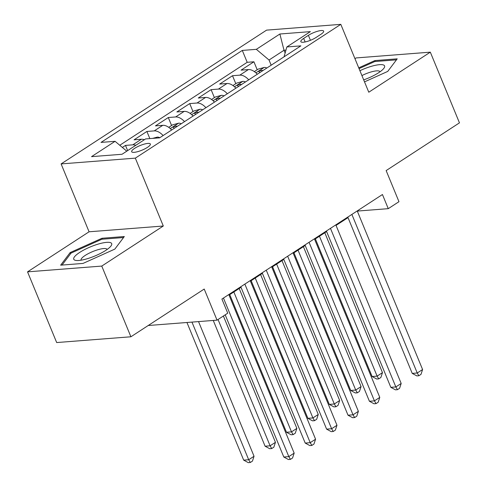 <?xml version="1.0" encoding="UTF-8"?>
<svg xmlns="http://www.w3.org/2000/svg" width="487" height="487" viewBox="0 0 487 487"><rect width="100%" height="100%" fill="white"/><g stroke="black" fill="none" stroke-linecap="round" stroke-linejoin="round"><path stroke-width="0.73" d="M147.433 147.378A10.099 2.496 -22.4 0 0 150.355 144.03A10.099 2.496 -22.4 0 0 144.304 144.103A10.099 2.496 -22.4 0 0 134.595 148.377A10.099 2.496 -22.4 0 0 131.679 151.731A10.099 2.496 -22.4 0 0 137.724 151.652A10.099 2.496 -22.4 0 0 147.433 147.378M27.54 271.856L56.681 342.556L130.906 336.779L101.765 266.079L163.303 226.011L135.325 158.141L61.106 163.918L89.078 231.788L27.54 271.856L101.765 266.079M135.325 158.141L340.809 24.35L266.584 30.133L61.106 163.918M340.809 24.35L368.781 92.22L430.319 52.158L356.094 57.935L354.956 58.677M430.319 52.158L459.46 122.852L386.148 170.584L398.969 201.691L388.267 208.661L382.441 194.52L221.908 299.042L227.739 313.184L217.038 320.154L204.211 289.047L130.906 336.779M257.288 74.243A12.625 7.421 -123.1 0 0 248.394 69.574L241.077 70.14L253.916 61.782L257.203 69.744M248.729 79.819A12.625 7.421 -123.1 0 0 239.835 75.144L232.512 75.716L235.799 83.685M232.512 75.716L219.667 84.081L226.991 83.508A12.625 7.421 -123.1 0 1 235.885 88.177M214.481 102.118A12.625 7.421 -123.1 0 0 205.587 97.443L198.264 98.015L211.108 89.651L214.39 97.619M193.077 116.052A12.625 7.421 -123.1 0 0 184.183 111.383L176.86 111.949L189.705 103.591L192.986 111.553M171.674 129.986A12.625 7.421 -123.1 0 0 162.78 125.317L155.456 125.89L168.301 117.525L171.582 125.494M144.377 139.714A12.625 7.421 -123.1 0 0 141.376 139.252L134.053 139.824L146.897 131.46L149.838 138.606M308.387 35.338L303.675 38.406A9.783 2.417 -22.4 0 0 300.844 41.651A9.783 2.417 -22.4 0 0 306.707 41.578A9.783 2.417 -22.4 0 0 316.112 37.438L320.823 34.37A9.783 2.417 -22.4 0 0 323.648 31.125A9.783 2.417 -22.4 0 0 317.792 31.198A9.783 2.417 -22.4 0 0 308.387 35.338L310.432 40.311M285.138 52.992L284.012 50.264L269.031 60.017L256.345 49.333L242.301 50.423L101.034 142.405L115.078 141.309L91.532 156.644L122.024 154.269L145.57 138.935L159.608 137.845L300.875 45.863L286.837 46.959L284.061 56.815M256.345 49.333L279.885 34.005L310.377 31.625L286.837 46.959M253.916 61.782L247.195 62.306L119.772 145.266M135.812 145.284A12.625 7.421 56.9 0 0 132.817 144.828L125.494 145.4L122.353 147.439M146.897 131.46L154.221 130.893A12.625 7.421 56.9 0 1 163.115 135.563M168.301 117.525L175.624 116.953A12.625 7.421 56.9 0 1 184.518 121.628M189.705 103.591L197.028 103.019A12.625 7.421 56.9 0 1 205.922 107.688M211.108 89.651L218.432 89.084A12.625 7.421 56.9 0 1 227.326 93.754M271.168 65.209L269.031 60.017M148.206 325.511L217.038 320.154M357.452 211.48L358.176 211.005L388.267 208.661M229.024 295.098L240.998 287.3M250.434 281.157L262.402 273.365M271.837 267.223L283.805 259.431M293.241 253.289L305.209 245.491M314.645 239.348L326.613 231.556M336.048 225.414L348.022 217.622M285.948 50.112L284.012 50.264L279.885 34.005M357.957 210.463L358.176 211.005M247.195 62.306L242.301 50.423M125.494 145.4L127.643 150.611M115.078 141.309L126.778 151.171M364.513 81.865L387.731 71.419L397.209 58.842L374.862 60.583L358.73 67.839M163.303 226.011L89.078 231.788M83.003 263.43L114.835 249.107L124.313 236.53L101.96 238.271L70.128 252.589L60.65 265.172L83.003 263.43M375.24 61.508L374.862 60.583M70.591 253.715L70.128 252.589M102.337 239.196L101.96 238.271M347.797 217.08L412.227 373.395L417.237 373.005L351.876 214.42M422.588 369.517L420.999 374.357L418.857 375.751L417.237 373.005L422.588 369.517L357.227 210.938M418.857 375.751L416.848 375.909L412.227 373.395M254.348 71.601L258.153 69.13L264.307 67.425A8.364 4.913 56.9 0 1 266.858 68.01M315.375 238.873L372.105 376.518L377.121 376.128L382.472 372.646L324.805 232.737M262.791 70.658A8.364 4.913 -123.1 0 0 261.884 70.305L259.133 70.992L258.731 71.516L259.315 71.973A8.364 4.913 56.9 0 1 260.222 72.332M319.454 236.219L377.121 376.128L378.734 378.874L376.731 379.032L372.105 376.518M382.472 372.646L380.877 377.48L378.734 378.874M363.698 79.886A20.515 5.071 -22.4 0 0 378.655 72.715A20.515 5.071 -22.4 0 0 383.488 68.783A20.515 5.071 -22.4 0 0 379.446 64.674A20.515 5.071 -22.4 0 0 359.911 70.706M380.006 71.79A14.044 3.47 -22.4 0 0 379.982 71.723A14.044 3.47 -22.4 0 0 361.92 75.576M359.053 68.624L374.795 61.539L396.448 59.852M111.28 243.062A20.515 5.071 -22.4 0 0 88.378 247.767A20.515 5.071 -22.4 0 0 74.146 259.766A20.515 5.071 -22.4 0 0 76.544 260.502A20.515 5.071 -22.4 0 0 94.642 256.101A20.515 5.071 -22.4 0 0 110.586 246.471A20.515 5.071 -22.4 0 0 111.28 243.062M107.103 249.478A14.044 3.47 -22.4 0 0 107.079 249.411A14.044 3.47 -22.4 0 0 106.805 249.046A14.044 3.47 -22.4 0 0 91.94 251.901A14.044 3.47 -22.4 0 0 81.104 260.113A14.044 3.47 -22.4 0 0 81.134 260.186M62.044 265.062L71.053 253.1L101.899 239.227L123.546 237.54M326.393 231.015L390.824 387.329L395.834 386.94L330.472 228.36M401.185 383.458L399.59 388.291L397.453 389.685L395.834 386.94L401.185 383.458L335.823 224.872M397.453 389.685L395.444 389.844L390.824 387.329M304.99 244.949L369.414 401.264L374.43 400.874L309.068 242.295M379.781 397.392L378.186 402.232L376.049 403.626L374.43 400.874L379.781 397.392L314.419 238.813M376.049 403.626L374.04 403.778L369.414 401.264M283.586 258.889L348.01 415.204L353.026 414.814L287.665 256.229M358.377 411.326L356.782 416.166L354.646 417.56L353.026 414.814L358.377 411.326L293.016 252.747M354.646 417.56L352.637 417.718L348.01 415.204M262.183 272.823L326.607 429.138L331.623 428.749L266.261 270.169M336.974 425.267L335.379 430.1L333.242 431.494L331.623 428.749L336.974 425.267L271.612 266.681M333.242 431.494L331.233 431.652L326.607 429.138M232.944 85.542L236.749 83.064L242.903 81.359A8.364 4.913 56.9 0 1 245.454 81.95M293.971 252.814L350.701 390.452L355.717 390.063L361.068 386.581L303.401 246.672M241.388 84.598A8.364 4.913 -123.1 0 0 240.481 84.239L237.729 84.927L237.327 85.45L237.912 85.913A8.364 4.913 56.9 0 1 238.819 86.266M298.05 250.154L355.717 390.063L357.33 392.814L355.327 392.966L350.701 390.452M361.068 386.581L359.473 391.42L357.33 392.814M211.541 99.476L215.345 96.998L221.5 95.294A8.364 4.913 56.9 0 1 224.05 95.884M272.562 266.748L329.297 404.393L334.313 404.003L339.664 400.515L281.997 260.606M219.984 98.532A8.364 4.913 -123.1 0 0 219.077 98.173L216.325 98.867L215.924 99.391L216.508 99.847A8.364 4.913 56.9 0 1 217.415 100.206M276.646 264.094L334.313 404.003L335.927 406.748L333.924 406.907L329.297 404.393M339.664 400.515L338.069 405.354L335.927 406.748M190.137 113.41L193.942 110.939L200.096 109.234A8.364 4.913 56.9 0 1 202.647 109.819M251.158 280.682L307.894 418.327L312.91 417.937L318.261 414.455L260.594 274.546M198.58 112.467A8.364 4.913 -123.1 0 0 197.673 112.113L194.922 112.801L194.52 113.325L195.104 113.781A8.364 4.913 56.9 0 1 196.011 114.141M255.243 278.028L312.91 417.937L314.523 420.683L312.52 420.841L307.894 418.327M318.261 414.455L316.666 419.289L314.523 420.683M168.733 127.35L172.538 124.873L178.686 123.168A8.364 4.913 56.9 0 1 181.243 123.759M229.754 294.623L286.49 432.261L291.506 431.872L296.857 428.39L239.19 288.481M177.177 126.407A8.364 4.913 -123.1 0 0 176.27 126.048L173.518 126.736L173.116 127.259L173.701 127.722A8.364 4.913 56.9 0 1 174.608 128.075M233.839 291.963L291.506 431.872L293.119 434.623L291.11 434.775L286.49 432.261M296.857 428.39L295.262 433.229L293.119 434.623M240.779 286.758L305.203 443.073L310.219 442.683L244.858 284.104M315.57 439.201L313.975 444.041L311.838 445.435L310.219 442.683L315.57 439.201L250.208 280.622M311.838 445.435L309.829 445.587L305.203 443.073M152.668 138.381L157.283 137.103A8.364 4.913 56.9 0 1 159.839 137.693M213.251 320.446L265.086 446.202L270.096 445.812L275.447 442.324L223.387 316.014M218.036 319.502L270.096 445.812L271.716 448.557L269.707 448.716L265.086 446.202M275.447 442.324L273.858 447.163L271.716 448.557M225.201 314.839L283.799 457.013L288.815 456.623L223.454 298.038M294.166 453.135L292.571 457.975L290.429 459.369L288.815 456.623L294.166 453.135L228.805 294.556M290.429 459.369L288.426 459.527L283.799 457.013M186.947 322.497L243.683 460.136L248.693 459.746L254.044 456.264L198.538 321.59M191.963 322.108L248.693 459.746L250.312 462.492L248.303 462.65L243.683 460.136M254.044 456.264L252.449 461.098L250.312 462.492M239.835 75.144L248.394 69.574M132.817 144.828L141.376 139.252M154.221 130.893L162.78 125.317M175.624 116.953L184.183 111.383M197.028 103.019L205.587 97.443M218.432 89.084L226.991 83.508M305.142 41.961L303.675 38.406M264.149 67.462L255.894 72.843M262.195 71.047L261.884 70.305M242.745 81.402L234.49 86.777M240.791 84.988L240.481 84.239M221.342 95.336L213.087 100.712M219.387 98.922L219.077 98.173M199.938 109.271L191.683 114.652M197.984 112.856L197.673 112.113M178.534 123.211L170.273 128.586M176.58 126.797L176.27 126.048M157.131 137.145L155.578 138.156"/></g></svg>
